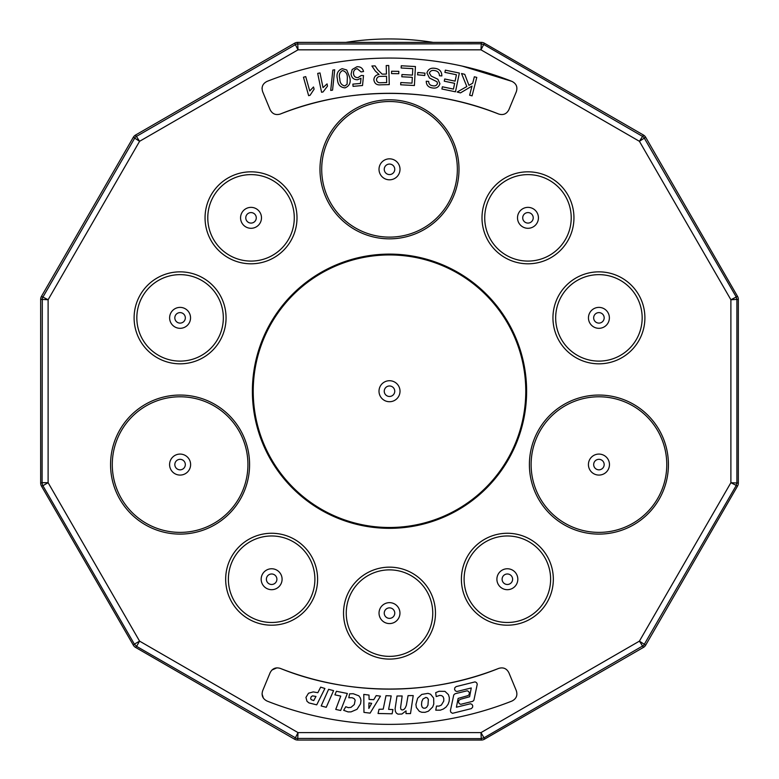 <?xml version="1.0" encoding="UTF-8"?>
<svg xmlns="http://www.w3.org/2000/svg" width="779" height="779" viewBox="0 0 779 779"><rect width="100%" height="100%" fill="white"/><g stroke="black" fill="none" stroke-linecap="round" stroke-linejoin="round"><path stroke-width="1.17" d="M262.046 88.514L262.085 87.793M270.109 109.683L262.689 91.766C261.199 87.044 262.669 83.577 267.1 81.367A333.149 333.149 0 0 1 511.9 81.367L511.9 81.367C516.331 83.577 517.801 87.044 516.311 91.766L508.891 109.683C506.681 113.968 503.273 115.409 498.667 114.026C431.069 86.537 347.931 86.537 280.333 114.026C275.727 115.409 272.319 113.968 270.109 109.683L262.689 91.766M462.259 66.108L511.9 81.367M474.343 76.78L476.777 77.403L472.084 95.846L469.64 95.223L471.977 86.08L460.486 92.886L457.176 92.039L466.816 86.547L461.538 73.518L464.761 74.336L468.948 85.339L472.717 83.178L474.343 76.78M456.416 74.755L444.906 72.369L445.364 70.159L459.357 73.051L455.472 91.805L441.907 89.001L442.375 86.79L453.456 89.088L454.644 83.334L444.264 81.191L444.721 78.991L455.102 81.143L456.416 74.755M383.511 74.132L386.442 74.054L386.209 65.572L388.74 65.504L389.276 84.599L380.804 84.833C376.812 85.281 374.495 83.606 373.862 79.818C374.105 76.673 375.858 74.891 379.091 74.472L375.371 71.084L371.904 65.981L375.089 65.884L377.718 69.789L382.109 74.093L383.511 74.132M337.453 79.176C336.119 74.005 337.697 70.5 342.166 68.659L346.733 69.983L349.722 77.364C351.056 82.535 349.479 86.041 345 87.881C340.189 87.404 337.677 84.502 337.453 79.176M310.091 95.262L308.64 95.671L303.459 77.238L305.719 76.605L309.75 90.968L313.499 86.985L314.112 89.166L310.091 95.262M429.453 78.007L426.921 72.905C428.158 69.234 430.768 67.695 434.76 68.309C439.424 68.864 441.79 71.395 441.849 75.914L439.463 75.767C439.317 72.72 437.681 70.986 434.536 70.568C432.014 70.042 430.29 70.87 429.365 73.07L431.177 76.069L437.866 79.234L439.931 83.743C438.752 87.199 436.269 88.602 432.491 87.949C428.411 87.414 426.327 85.174 426.249 81.23L428.664 81.405C428.732 83.986 430.086 85.427 432.715 85.729C435.033 86.284 436.62 85.563 437.486 83.548L437.009 81.756L429.453 78.007M417.573 74.823L417.807 72.476L424.974 73.168L424.75 75.514L417.573 74.823M412.802 68.64L401.146 68.007L401.263 65.767L415.431 66.536L414.409 85.524L400.679 84.784L400.796 82.545L412.013 83.149L412.325 77.335L401.828 76.77L401.945 74.541L412.451 75.105L412.802 68.64M391.564 73.596L391.594 71.24L398.809 71.337L398.78 73.693L391.564 73.596M351.066 74.112L352.166 69.506L356.957 66.751C360.473 66.556 362.673 68.143 363.559 71.512L361.115 71.941L357.133 68.669C354.533 69.273 353.325 70.947 353.52 73.684C353.841 76.332 355.331 77.657 357.98 77.627L361.281 75.475L363.501 75.563L362.527 85.515L353.062 86.362L352.858 84.122L360.463 83.45L361.028 78.231L357.542 79.75C353.783 79.721 351.621 77.842 351.066 74.112M330.724 90.442L332.837 70.071L334.697 69.759L332.565 90.13L330.724 90.442M323.042 91.951L321.561 92.263L317.696 73.411L319.994 72.934L323.012 87.628L327.053 83.898L327.501 86.128L323.042 91.951M386.511 76.245L381.077 76.391C378.428 76.206 376.89 77.316 376.461 79.74C376.89 81.941 378.282 82.934 380.639 82.73L386.686 82.564L386.511 76.245M347.346 77.715C347.385 73.791 345.749 71.405 342.448 70.558C339.537 72.33 338.661 75.086 339.829 78.825C339.79 82.759 341.426 85.135 344.746 85.963L347.093 84.239L347.346 77.715M498.667 114.026A297.919 297.919 0 0 0 280.333 114.026M481.354 740.05A6.028 6.018 -105 0 0 484.363 739.242L483.983 737.82L643.668 645.392L736.106 485.707L736.905 482.698L736.905 299.74L736.106 296.731L643.668 137.046L483.983 44.617L480.974 43.809L296.468 44.014L135.332 137.046L42.3 298.182L42.095 482.698L40.664 483.077A6.028 6.018 -15 0 0 41.472 486.086L133.336 645.187A6.028 6.018 -45 0 0 135.536 647.388L136.578 646.346L296.468 738.424L480.974 738.628L483.983 737.82L480.974 732.611L481.354 740.05L297.646 740.05L298.026 732.611L294.637 739.242A6.028 6.018 -75 0 0 297.646 740.05M484.363 739.242L643.464 647.388A6.028 6.018 -135 0 0 645.664 645.187L737.528 486.086A6.028 6.018 -165 0 0 738.336 483.077L738.336 299.36A6.028 6.018 165 0 0 737.528 296.351L645.664 137.25A6.028 6.018 135 0 0 643.464 135.049L484.363 43.196A6.028 6.018 105 0 0 481.354 42.387L297.646 42.387A6.028 6.018 75 0 0 294.637 43.196L135.536 135.049A6.028 6.018 45 0 0 133.336 137.25L41.472 296.351A6.028 6.018 15 0 0 40.664 299.36L40.664 483.077M294.637 739.242L135.536 647.388M511.9 701.071A333.149 333.149 0 0 1 267.1 701.071C262.679 698.851 261.218 695.384 262.689 690.671L270.109 672.754C272.319 668.489 275.727 667.038 280.333 668.411A297.919 297.919 0 0 0 498.667 668.411C503.273 667.038 506.681 668.489 508.891 672.754L516.311 690.671C517.782 695.384 516.321 698.851 511.9 701.071M263.419 698.218L262.046 693.943M271.91 670.037L276.915 667.837M280.333 668.411C347.931 695.9 431.069 695.9 498.667 668.411M508.891 672.754L516.311 690.671M311.162 699.63L313.742 700.594L315.972 696.436L312.476 695.871L311.133 696.845L310.636 698.539L311.162 699.63M368.964 702.94L368.837 708.452L371.661 703.34L368.964 702.94M422.978 698.997L421.79 701.636L421.507 704.888L422.033 706.952L423.289 708.111L425.159 708.199L426.678 707.293L427.963 705.161L428.353 699.396L427.437 697.974L425.899 697.39L422.978 698.997M320.675 687.146L317.832 692.706L313.226 691.908L308.513 693.222L305.952 697.39L306.975 701.275L308.99 702.931L316.712 704.849L324.901 688.49L320.675 687.146M333.587 690.632L328.602 689.327L321.172 705.959L326.245 707.303L333.587 690.632M347.356 693.476L336.392 691.275L334.921 694.849L340.764 696.105L335.749 709.416L340.666 710.497L347.356 693.476M351.037 711.879L357.025 709.309L360.541 703.788L360.989 700.467L360.356 697.926L358.837 695.822L353.199 693.709L349.615 693.846L348.797 697.76L352.059 697.731L354.065 698.549L355.166 700.146L354.299 704.547L350.988 707.361L348.34 707.653L345.759 706.738L343.675 710.312L348.047 711.899L351.037 711.879M376.199 695.598L373.754 699.698L369.08 699.415L369.012 695.072L363.783 694.401L363.959 712.376L370.093 713.136L380.454 696.153L376.199 695.598M388.614 709.367L391.185 695.9L385.985 695.686L383.219 709.153L379.042 709.289L378.049 713.496L392.11 713.788L392.947 709.572L388.614 709.367M401.886 714.031L406.044 710.857L405.995 713.603L410.504 713.593L413.221 695.589L408.069 695.618L406.356 705.375L405.216 707.994L403.756 709.581L402.159 710L401 709.465L400.562 707.741L402.168 695.968L397.017 696.007L395.119 708.627L395.352 711.276L396.355 713.145L397.981 714.148L401.886 714.031M415.918 704.44L416.376 707.546L419.355 711.344L421.751 712.269L425.071 712.318L428.411 711.188L432.676 707.011L433.786 704.021L433.66 698.091L430.602 694.245L427.992 693.359L421.77 694.41L417.651 698.208L415.918 704.44M443.387 709.007L446.104 707.011L448.168 704.167L449.201 701.139L449.317 697.624L448.461 694.673L444.975 691.372L439.025 691.285L435.714 692.648L436.201 696.572L439.784 695.384L441.712 695.657L443.056 696.669L443.777 698.51L443.767 701.071L441.362 705.063L439.064 706.086L436.493 706.076L435.763 710.175L440.339 710.166L443.387 709.007M471.285 708.637L472.561 707.342L472.746 705.842L472.006 704.42L470.487 703.749L456.397 707.215L458.13 698.403L468.052 695.589L469.153 694.479L469.396 692.901L468.656 691.499L467.205 690.778L455.082 693.738L453.767 694.907L450.369 710.74L450.944 712.386L452.531 713.311L471.285 708.637M472.814 701.304L473.914 700.194L477.274 684.118L476.514 682.599L475.054 681.878L456.192 686.591L454.878 687.672L454.547 689.357L455.384 690.876L456.893 691.509L471.256 687.964L469.601 696.757L460.477 699.289L458.987 700.272L458.461 701.898L459.191 703.583L460.73 704.323L472.814 701.304M336.392 691.275L334.921 694.849M433.231 42.387A280.012 280.012 0 0 0 345.769 42.387M593.666 317.851A5.258 5.258 0 0 0 598.924 323.11A5.258 5.258 0 0 0 604.173 317.851A5.258 5.258 0 0 0 594.669 314.765A5.258 5.258 0 0 0 593.666 317.851M522.719 217.828A5.258 5.258 0 0 0 527.977 223.086A5.258 5.258 0 0 0 533.226 217.828A5.258 5.258 0 0 0 523.722 214.741A5.258 5.258 0 0 0 522.719 217.828M384.251 169.316A5.249 5.249 0 0 0 389.5 174.574A5.249 5.249 0 0 0 394.749 169.316A5.249 5.249 0 0 0 385.254 166.229A5.249 5.249 0 0 0 384.251 169.316M245.775 217.828A5.258 5.258 0 0 0 251.023 223.086A5.258 5.258 0 0 0 256.281 217.828A5.258 5.258 0 0 0 246.777 214.741A5.258 5.258 0 0 0 245.775 217.828M174.827 317.851A5.258 5.258 0 0 0 180.076 323.11A5.258 5.258 0 0 0 185.334 317.851A5.258 5.258 0 0 0 175.83 314.765A5.258 5.258 0 0 0 174.827 317.851M174.827 464.576A5.249 5.249 0 0 0 180.076 469.825A5.249 5.249 0 0 0 185.324 464.576A5.249 5.249 0 0 0 175.83 461.489A5.249 5.249 0 0 0 174.827 464.576M266.389 579.225A5.258 5.258 0 0 0 271.637 584.484A5.258 5.258 0 0 0 276.896 579.225A5.258 5.258 0 0 0 267.392 576.139A5.258 5.258 0 0 0 266.389 579.225M384.242 613.122A5.258 5.258 0 0 0 389.5 618.37A5.258 5.258 0 0 0 394.758 613.122A5.258 5.258 0 0 0 385.254 610.025A5.258 5.258 0 0 0 384.242 613.122M502.104 579.225A5.258 5.258 0 0 0 507.363 584.484A5.258 5.258 0 0 0 512.611 579.225A5.258 5.258 0 0 0 503.107 576.139A5.258 5.258 0 0 0 502.104 579.225M593.676 464.576A5.249 5.249 0 0 0 598.924 469.825A5.249 5.249 0 0 0 604.173 464.576A5.249 5.249 0 0 0 594.679 461.489A5.249 5.249 0 0 0 593.676 464.576M384.251 391.214A5.249 5.249 0 0 0 389.5 396.472A5.249 5.249 0 0 0 394.749 391.214A5.249 5.249 0 0 0 385.254 388.137A5.249 5.249 0 0 0 384.251 391.214M588.457 317.851A10.468 10.468 0 0 0 598.924 328.319A10.468 10.468 0 0 0 602.157 307.9A10.468 10.468 0 0 0 588.457 317.851M517.509 217.828A10.468 10.468 0 0 0 527.977 228.296A10.468 10.468 0 0 0 531.21 207.876A10.468 10.468 0 0 0 517.509 217.828M379.013 169.316A10.487 10.487 0 0 0 389.5 179.813A10.487 10.487 0 0 0 392.743 159.344A10.487 10.487 0 0 0 379.013 169.316M240.565 217.828A10.468 10.468 0 0 0 251.023 228.296A10.468 10.468 0 0 0 254.266 207.876A10.468 10.468 0 0 0 240.565 217.828M169.618 317.851A10.468 10.468 0 0 0 180.076 328.319A10.468 10.468 0 0 0 183.318 307.9A10.468 10.468 0 0 0 169.618 317.851M169.588 464.576A10.487 10.487 0 0 0 180.076 475.073A10.487 10.487 0 0 0 183.318 454.595A10.487 10.487 0 0 0 169.588 464.576M261.169 579.225A10.468 10.468 0 0 0 271.637 589.693A10.468 10.468 0 0 0 274.87 569.274A10.468 10.468 0 0 0 261.169 579.225M379.032 613.122A10.468 10.468 0 0 0 389.5 623.58A10.468 10.468 0 0 0 392.733 603.16A10.468 10.468 0 0 0 379.032 613.122M496.895 579.225A10.468 10.468 0 0 0 507.363 589.693A10.468 10.468 0 0 0 510.596 569.274A10.468 10.468 0 0 0 496.895 579.225M588.427 464.576A10.487 10.487 0 0 0 598.924 475.073A10.487 10.487 0 0 0 602.167 454.595A10.487 10.487 0 0 0 588.427 464.576M379.003 391.214A10.497 10.497 0 0 0 389.5 401.721A10.497 10.497 0 0 0 392.743 381.233A10.497 10.497 0 0 0 379.003 391.214M133.336 645.187L134.377 644.145L136.578 646.346L139.587 641.136L134.377 644.145L42.894 485.707L41.472 486.086M42.3 484.256L42.894 485.707L48.113 482.698L42.095 482.698L42.3 484.256M41.472 296.351L48.113 299.74L40.664 299.36M135.536 135.049L139.587 141.301L133.336 137.25M297.646 42.387L298.026 49.827L294.637 43.196M484.363 43.196L480.974 49.827L481.354 42.387M645.664 137.25L639.413 141.301L643.464 135.049M738.336 299.36L730.887 299.74L737.528 296.351M737.528 486.086L730.887 482.698L738.336 483.077M643.464 647.388L639.413 641.136L645.664 645.187M555.67 317.851A43.254 43.254 0 0 0 598.924 361.105A43.254 43.254 0 0 0 642.169 317.851A43.254 43.254 0 0 0 556.907 307.588A43.254 43.254 0 0 0 555.67 317.851M484.723 217.828A43.254 43.254 0 0 0 527.977 261.082A43.254 43.254 0 0 0 571.221 217.828A43.254 43.254 0 0 0 485.96 207.565A43.254 43.254 0 0 0 484.723 217.828M321.708 169.316A67.792 67.792 0 0 0 389.5 237.118A67.792 67.792 0 0 0 402.597 102.799A67.792 67.792 0 0 0 321.708 169.316M207.779 217.828A43.254 43.254 0 0 0 251.023 261.082A43.254 43.254 0 0 0 294.277 217.828A43.254 43.254 0 0 0 209.015 207.565A43.254 43.254 0 0 0 207.779 217.828M136.831 317.851A43.254 43.254 0 0 0 180.076 361.105A43.254 43.254 0 0 0 223.33 317.851A43.254 43.254 0 0 0 138.068 307.588A43.254 43.254 0 0 0 136.831 317.851M112.283 464.576A67.792 67.792 0 0 0 180.076 532.378A67.792 67.792 0 0 0 193.173 398.059A67.792 67.792 0 0 0 112.283 464.576M228.383 579.225A43.254 43.254 0 0 0 271.637 622.479A43.254 43.254 0 0 0 314.891 579.225A43.254 43.254 0 0 0 229.62 568.962A43.254 43.254 0 0 0 228.383 579.225M346.246 613.122A43.254 43.254 0 0 0 389.5 656.366A43.254 43.254 0 0 0 432.754 613.122A43.254 43.254 0 0 0 347.483 602.858A43.254 43.254 0 0 0 346.246 613.122M464.109 579.225A43.254 43.254 0 0 0 507.363 622.479A43.254 43.254 0 0 0 550.617 579.225A43.254 43.254 0 0 0 465.345 568.962A43.254 43.254 0 0 0 464.109 579.225M531.122 464.576A67.792 67.792 0 0 0 598.924 532.378A67.792 67.792 0 0 0 612.021 398.059A67.792 67.792 0 0 0 531.122 464.576M253.224 391.214A136.276 136.276 0 0 0 389.5 527.49A136.276 136.276 0 0 0 525.776 391.214A136.276 136.276 0 0 0 398.858 255.269A136.276 136.276 0 0 0 253.224 391.214M552.944 317.851A45.971 45.971 0 0 0 598.924 363.822A45.971 45.971 0 0 0 644.895 317.851A45.971 45.971 0 0 0 554.259 306.945A45.971 45.971 0 0 0 552.944 317.851M481.997 217.828A45.971 45.971 0 0 0 527.977 263.799A45.971 45.971 0 0 0 573.948 217.828A45.971 45.971 0 0 0 483.311 206.922A45.971 45.971 0 0 0 481.997 217.828M319.974 169.316A69.526 69.526 0 0 0 389.5 238.841A69.526 69.526 0 0 0 402.928 101.104A69.526 69.526 0 0 0 319.974 169.316M205.052 217.828A45.971 45.971 0 0 0 251.023 263.799A45.971 45.971 0 0 0 297.003 217.828A45.971 45.971 0 0 0 206.367 206.922A45.971 45.971 0 0 0 205.052 217.828M134.105 317.851A45.971 45.971 0 0 0 180.076 363.822A45.971 45.971 0 0 0 226.056 317.851A45.971 45.971 0 0 0 135.419 306.945A45.971 45.971 0 0 0 134.105 317.851M110.56 464.576A69.526 69.526 0 0 0 180.076 534.102A69.526 69.526 0 0 0 193.513 396.365A69.526 69.526 0 0 0 110.56 464.576M225.667 579.225A45.971 45.971 0 0 0 271.637 625.196A45.971 45.971 0 0 0 317.608 579.225A45.971 45.971 0 0 0 226.981 568.319A45.971 45.971 0 0 0 225.667 579.225M343.529 613.122A45.971 45.971 0 0 0 389.5 659.092A45.971 45.971 0 0 0 435.471 613.122A45.971 45.971 0 0 0 344.844 602.206A45.971 45.971 0 0 0 343.529 613.122M461.392 579.225A45.971 45.971 0 0 0 507.363 625.196A45.971 45.971 0 0 0 553.333 579.225A45.971 45.971 0 0 0 462.707 568.319A45.971 45.971 0 0 0 461.392 579.225M529.399 464.576A69.526 69.526 0 0 0 598.924 534.102A69.526 69.526 0 0 0 612.352 396.365A69.526 69.526 0 0 0 529.399 464.576M252.386 391.214A137.114 137.114 0 0 0 389.5 528.328A137.114 137.114 0 0 0 526.614 391.214A137.114 137.114 0 0 0 398.916 254.431A137.114 137.114 0 0 0 252.386 391.214M480.974 732.611L639.413 641.136L730.887 482.698L730.887 299.74L639.413 141.301L480.974 49.827L298.026 49.827L139.587 141.301L48.113 299.74L48.113 482.698L139.587 641.136L298.026 732.611L480.974 732.611"/></g></svg>
